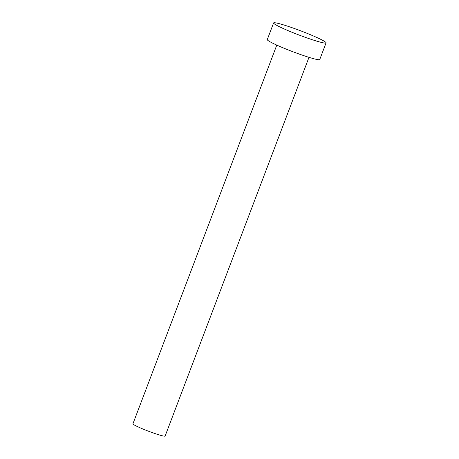 <?xml version="1.0" encoding="UTF-8"?>
<svg xmlns="http://www.w3.org/2000/svg" width="459" height="459" viewBox="0 0 459 459"><rect width="100%" height="100%" fill="white"/><g stroke="black" fill="none" stroke-linecap="round" stroke-linejoin="round"><path stroke-width="0.69" d="M308.987 57.335L165.125 436.05A17.224 1.383 -159.2 0 1 153.14 432.912A17.224 1.383 -159.2 0 1 135.273 425.516A17.224 1.383 -159.2 0 1 132.926 423.818L276.788 45.102M326.074 42.882L319.751 59.521A28.062 2.249 -159.2 0 1 300.226 54.414A28.062 2.249 -159.2 0 1 271.103 42.36A28.062 2.249 -159.2 0 1 267.281 39.589L273.604 22.95A28.062 2.249 -159.2 0 1 293.129 28.062A28.062 2.249 -159.2 0 1 322.252 40.117A28.062 2.249 -159.2 0 1 326.074 42.882A28.062 2.249 -159.2 0 1 306.543 37.77A28.062 2.249 -159.2 0 1 277.425 25.715A28.062 2.249 -159.2 0 1 273.604 22.95"/></g></svg>

